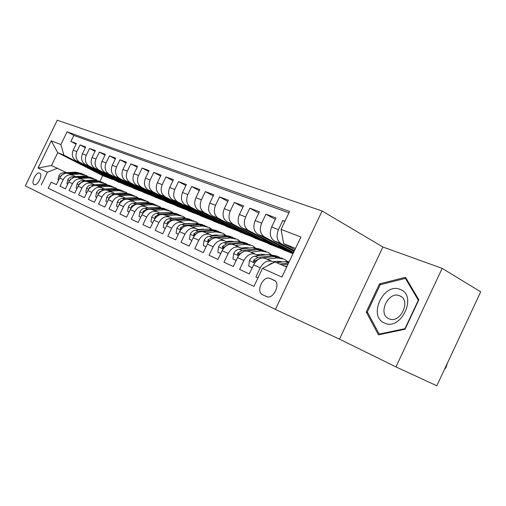 <?xml version="1.0" encoding="UTF-8"?>
<svg xmlns="http://www.w3.org/2000/svg" width="506" height="506" viewBox="0 0 506 506"><rect width="100%" height="100%" fill="white"/><g stroke="black" fill="none" stroke-linecap="round" stroke-linejoin="round"><path stroke-width="0.76" d="M34.079 184.639L34.174 184.677C37.564 186.36 43.269 174.374 39.689 173.109L39.62 173.077C36.249 171.42 30.562 183.273 34.079 184.639M322.107 210.989L57.26 120.207L25.3 185.892L275.397 309.413L322.107 210.989L382.922 247.017L339.475 339.14L395.951 366.901L442.155 268.357L382.922 247.017M442.155 268.357L480.7 291.835L436.823 385.793L395.951 366.901M48.203 188.264L253.923 286.402L48.203 188.264L51.15 182.192L56.425 184.633L59.664 177.954L63.256 179.567C65.831 175.297 69.208 173.931 73.376 175.462L75.432 176.486M63.256 179.567L59.999 186.29L65.445 188.814L68.74 182.021L72.453 183.684C75.071 179.345 78.481 177.948 82.687 179.485L84.774 180.528M72.453 183.684L69.139 190.522L74.774 193.134L78.126 186.227L81.966 187.947C84.622 183.526 88.069 182.097 92.32 183.653L94.432 184.703M81.966 187.947L78.601 194.899L84.432 197.599L87.835 190.572L91.814 192.356C94.508 187.859 98 186.391 102.282 187.96L104.426 189.029M91.814 192.356L88.386 199.434L94.426 202.229L97.886 195.076L102.01 196.923C104.742 192.343 108.278 190.844 112.598 192.419L114.773 193.507M102.01 196.923L98.525 204.127L104.78 207.024L108.303 199.737L112.572 201.654C115.349 196.986 118.923 195.449 123.287 197.043L125.494 198.143M112.572 201.654L109.03 208.991L115.513 211.995L119.093 204.576L123.521 206.562C126.348 201.805 129.966 200.231 134.368 201.831L136.601 202.95M123.521 206.562L119.916 214.032L126.645 217.15L130.289 209.592L134.887 211.647C137.758 206.802 141.414 205.189 145.861 206.796L148.125 207.941M134.887 211.647L131.218 219.262L138.201 222.501L141.914 214.797L146.689 216.935C149.605 211.995 153.305 210.332 157.79 211.957L160.092 213.115M146.689 216.935L142.951 224.696L150.206 228.061L153.988 220.205L158.947 222.425C161.914 217.384 165.658 215.682 170.18 217.314L172.514 218.491M158.947 222.425L155.14 230.344L162.685 233.835L166.531 225.821L171.692 228.136C174.715 222.988 178.504 221.242 183.058 222.88L185.43 224.082M171.692 228.136L167.815 236.213L175.664 239.844L179.586 231.672L184.956 234.076C188.03 228.826 191.869 227.023 196.461 228.674L198.871 229.895M184.956 234.076L181.003 242.317L189.181 246.099L193.178 237.757L198.769 240.261C201.9 234.898 205.784 233.045 210.414 234.708L212.855 235.948M198.769 240.261L194.74 248.68L203.26 252.62L207.34 244.101L213.171 246.713C216.359 241.229 220.281 239.325 224.949 240.995L227.434 242.254M213.171 246.713L209.06 255.309L217.947 259.42L222.109 250.717L228.193 253.443C231.438 247.832 235.41 245.872 240.11 247.548L242.633 248.832M228.193 253.443L224 262.222L233.272 266.517L237.523 257.617L243.879 260.464C247.181 254.733 251.204 252.709 255.935 254.391L258.503 255.701M243.879 260.464L239.597 269.445L249.287 273.936L253.626 264.834C256.972 259.021 261.014 256.953 265.77 258.642L271.741 261.222M284.922 221.267L282.797 220.477L284.77 221.584M294.068 251.425L274.233 240.85C270.09 237.883 269.23 233.272 271.646 226.998L275.966 217.928L265.935 214.19L275.277 219.376M293.297 253.057L257.813 234.221C253.689 231.286 252.81 226.758 255.169 220.622L259.401 211.755L249.806 208.181L258.749 213.121M293.05 253.576L284.808 250.464L242.096 227.864C237.991 224.974 237.093 220.527 239.401 214.519L243.544 205.847L234.354 202.419L242.931 207.131M282.519 249.256L269.508 244.177L227.017 221.773C222.944 218.921 222.033 214.557 224.291 208.674L228.351 200.18L219.541 196.897L227.77 201.401M267.231 242.975L254.809 238.136L212.577 215.942C208.516 213.121 207.593 208.826 209.8 203.064L213.785 194.747L205.328 191.597L213.228 195.904M252.545 236.947L240.679 232.33L198.706 210.338C194.671 207.549 193.735 203.33 195.892 197.682L199.8 189.535L191.679 186.512L199.275 190.635M238.427 231.147L227.074 226.739L185.36 204.949C181.363 202.198 180.421 198.048 182.533 192.514L186.372 184.532L178.561 181.616L185.873 185.569M224.835 225.568L213.975 221.356L172.552 199.775C168.574 197.049 167.625 192.976 169.693 187.543L173.457 179.719L165.949 176.917L172.982 180.705M211.748 220.192L201.35 216.163L160.219 194.791C156.265 192.097 155.31 188.093 157.341 182.767L161.034 175.082L153.805 172.388L160.585 176.025M199.136 215.018L189.174 211.16L148.328 189.984C144.419 187.334 143.457 183.393 145.443 178.163L149.074 170.623L142.11 168.03L148.644 171.528M186.98 210.022L177.429 206.334L136.886 185.36C133.002 182.742 132.034 178.858 133.982 173.729L137.55 166.329L130.839 163.824L137.139 167.189M175.247 205.208L166.082 201.673L125.842 180.901C121.99 178.308 121.023 174.494 122.933 169.453L126.443 162.186L119.966 159.776L126.045 163.008M163.919 200.553L155.127 197.169L115.191 176.6C111.371 174.039 110.397 170.282 112.275 165.323L115.722 158.195L109.473 155.861L115.343 158.979M152.97 196.062L144.526 192.818L104.906 172.445C101.118 169.915 100.144 166.215 101.984 161.344L105.374 154.336L99.34 152.085L105.014 155.089M142.395 191.717L134.28 188.605L94.983 168.435C91.213 165.93 90.232 162.281 92.041 157.499L95.381 150.611L89.549 148.435L95.033 151.332M132.161 187.517L124.362 184.526L85.369 164.551C81.637 162.078 80.656 158.486 82.44 153.78L85.723 147.006L80.081 144.906L85.387 147.695M274.062 280.248L269.97 278.389C263.133 275.251 255.524 291.753 262.481 294.65L266.63 296.636C273.569 299.843 281.209 282.98 274.062 280.248L274.284 280.356M253.923 286.402L262.494 268.395L274.941 261.988L286.655 267.041M41.252 184.949L47.45 172.198L38.064 167.998L51.277 140.839L60.891 144.545L67.07 131.826L289.59 211.451L281.064 229.382L300.906 237.029L281.886 277.073L262.494 268.395M122.256 183.45L118.562 182.147L79.758 162.287C76.045 159.826 75.065 156.265 76.823 151.61L80.081 144.906M118.562 182.147L76.083 160.8L79.765 162.287L76.077 160.8C72.377 158.353 71.397 154.817 73.149 150.181L76.823 151.61M128.29 186.145L89.17 166.088C85.425 163.602 84.451 159.991 86.241 155.253L89.549 148.435M138.34 190.275L98.904 170.022C95.134 167.505 94.154 163.836 95.982 159.017L99.34 152.085M148.726 194.538L108.98 174.089C105.172 171.547 104.198 167.821 106.058 162.919L109.473 155.861M159.466 198.953L119.41 178.302C115.57 175.727 114.603 171.945 116.494 166.961L119.966 159.776M170.573 203.52L130.213 182.666C126.348 180.06 125.38 176.221 127.303 171.142L130.839 163.824M182.078 208.244L141.414 187.195C137.518 184.557 136.55 180.655 138.517 175.481L142.11 168.03M193.994 213.14L153.027 191.888C149.106 189.219 148.144 185.247 150.149 179.984L153.805 172.388M206.347 218.219L165.089 196.758C161.136 194.057 160.181 190.022 162.224 184.652L165.949 176.917M219.155 223.481L177.612 201.818C173.628 199.086 172.685 194.981 174.772 189.51L178.561 181.616M232.45 228.946L190.629 207.074C186.625 204.31 185.683 200.136 187.815 194.557L191.679 186.512M246.264 234.626L204.177 212.545C200.142 209.75 199.212 205.506 201.388 199.813L205.328 191.597M260.622 240.521L218.276 218.244C214.215 215.411 213.298 211.091 215.524 205.284L219.541 196.897M275.555 246.662L232.969 224.177C228.889 221.312 227.985 216.916 230.255 210.983L234.354 202.419M291.102 253.051L248.294 230.369C244.189 227.466 243.297 222.988 245.625 216.929L249.806 208.181M293.6 252.418L264.29 236.833C260.16 233.892 259.293 229.332 261.672 223.14L265.935 214.19M257.952 277.946L255.897 276.997L260.267 267.807C263.639 261.944 267.706 259.85 272.468 261.539L274.144 262.399M294.397 250.736L281.001 243.582C276.858 240.609 276.004 235.96 278.445 229.629L282.797 220.477M281.001 243.582L274.227 240.843L281.007 243.588M288.926 212.855L73.857 135.437L70.922 141.49L76.058 144.185M73.149 150.181L76.381 143.521L70.922 141.49M112.667 179.51L102.718 175.633L57.722 152.667L51.46 165.544L66.394 172.578M295.504 248.408L283.664 243.645L281.064 229.382M294.909 249.66L283.664 243.645M339.475 339.14L275.397 309.413M102.718 175.633L100.011 181.237M109.138 178.27L63.882 155.146L57.722 152.667L51.277 140.839M285.865 249.11L278.654 246.169L291.209 252.823M278.989 245.461L278.654 246.169M257.807 234.215L264.296 236.833L257.807 234.215M255.207 254.075L249.521 251.621C244.803 249.939 240.799 251.937 237.523 257.617M269.995 242.627L263.164 239.838L275.662 246.435M263.481 239.18L263.164 239.838M248.294 230.369L242.083 227.864L248.301 230.375M239.389 247.238L233.968 244.891C229.281 243.222 225.328 245.157 222.109 250.717M254.771 236.41L248.294 233.759L260.723 240.306M248.585 233.146L248.294 233.759M224.234 240.685L219.06 238.446C214.411 236.783 210.502 238.668 207.34 244.101M240.154 230.432L234 227.921L246.365 234.411M234.278 227.346L234 227.921M212.571 215.935L218.288 218.25L212.571 215.935M209.699 234.398L204.759 232.267C200.148 230.609 196.284 232.437 193.178 237.757M226.1 224.689L220.262 222.305L232.551 228.737M220.521 221.767L220.262 222.305M198.694 210.332L204.184 212.552L198.694 210.332M195.752 228.37L191.034 226.334C186.455 224.683 182.641 226.46 179.586 231.672M212.583 219.168L207.036 216.903L219.256 223.279M207.277 216.397L207.036 216.903M182.362 222.583L177.846 220.629C173.305 218.99 169.535 220.724 166.531 225.821M199.573 213.855L194.304 211.698L206.442 218.016M194.532 211.223L194.304 211.698M177.612 201.818L172.546 199.769L177.625 201.818M169.485 217.011L165.165 215.145C160.661 213.519 156.936 215.202 153.988 220.205M187.043 208.731L182.027 206.682L194.089 212.944M182.242 206.239L182.027 206.682M160.212 194.785L165.095 196.758L160.212 194.785M157.1 211.66L152.964 209.87C148.498 208.251 144.811 209.895 141.914 214.797M174.968 203.798L170.193 201.843L182.173 208.048M170.395 201.426L170.193 201.843M145.178 206.505L141.212 204.791C136.784 203.184 133.141 204.785 130.289 209.592M163.318 199.035L158.77 197.182L170.667 203.33M158.966 196.783L158.77 197.182M133.692 201.54L129.89 199.895C125.501 198.295 121.902 199.857 119.093 204.576M152.072 194.443L147.746 192.672L159.554 198.763M147.923 192.299L147.746 192.672M122.616 196.752L118.967 195.171C114.615 193.589 111.061 195.107 108.303 199.737M141.218 190.003L137.094 188.321L148.815 194.355M137.259 187.966L137.094 188.321M111.934 192.135L108.429 190.617C104.122 189.042 100.605 190.528 97.886 195.076M130.725 185.715L126.791 184.114L138.429 190.092M126.955 183.779L126.791 184.114M101.624 187.675L98.259 186.221C93.983 184.658 90.511 186.107 87.835 190.572M120.58 181.572L116.829 180.041L128.379 185.961M116.981 179.725L116.829 180.041M98.904 170.022L94.97 168.428L98.917 170.022M91.668 183.368L88.43 181.97C84.198 180.421 80.758 181.837 78.126 186.227M110.763 177.562L107.19 176.101L118.651 181.97M82.042 179.206L78.93 177.859C74.73 176.322 71.34 177.714 68.74 182.021M101.263 173.678L97.854 172.287L109.226 178.099M73.857 135.437L67.07 131.826M60.891 144.545L63.882 155.146M72.737 175.184L69.739 173.887C65.584 172.363 62.225 173.716 59.664 177.954M57.551 168.175L47.45 172.198M38.064 167.998L51.46 165.544M405.489 277.294L379.506 283.879L366.255 312.012L378.437 334.839L405.04 329.235L418.854 299.792L405.489 277.294M367.799 312.797L366.255 312.012M380.797 284.587L379.506 283.879M285.131 266.384L287.092 266.118M267.016 266.067L271.393 263.354L272.589 263.196M276.548 262.684L285.65 261.494L289.268 261.532M447.285 363.713L445.925 367.558L444.85 368.925L447.165 363.65M281.848 264.967L288.028 264.145M288.61 262.918L279.786 264.075M384.421 322.999C400.967 331.487 417.874 295.453 400.195 289.445C383.719 281.969 367.546 316.301 384.421 322.999M388.893 318.723L389.108 318.812C400.461 324.112 411.542 299.95 399.683 295.808L399.67 295.801C388.38 290.577 377.255 314.207 388.893 318.723M380.215 284.733L405.401 278.376L418.329 300.178L404.958 328.666L379.196 334.105L367.375 312L380.215 284.733M406.508 279.008L405.401 278.376M380.012 334.504L379.196 334.105M272.981 261.798L276.921 261.292L282.133 261.956M267.06 259.198L277.225 257.915L284.543 259.236L287.326 261.381M252.26 267.706L248.724 266.105L249.452 260.47C250.78 257.971 252.576 256.529 254.841 256.15L268.977 254.41L277.206 256.137M277.604 261.222L278.477 262.431M248.724 266.105L252.216 267.788M263.025 257.959L274.069 256.574L282.354 258.313M279.299 257.01L272.089 255.732L257.933 257.491L253.632 260.103L253.715 261.918L259.894 258.351L260.868 258.224M281.355 262.057L280.533 261.444M279.438 261.26L280.394 262.178M256.687 254.777L260.628 254.297L265.467 254.841M250.837 252.184L260.906 250.982L268.174 252.323L270.818 254.309M274.682 261.583L274.79 262.064M236.182 260.426L232.937 258.958L233.683 253.462C234.993 251.02 236.764 249.616 239.009 249.256L253.006 247.624L261.071 249.319M261.488 254.221L262.272 255.233M232.937 258.958L236.144 260.508M247.238 250.957L257.883 249.698L265.998 251.406M263.114 250.166L255.992 248.895L241.963 250.54L237.719 253.076L237.776 254.841L244.208 251.318M264.891 254.91L264.271 254.474M263.228 254.29L264.031 255.018M241.084 248.048L245.018 247.592L249.49 248.035M235.303 245.467L245.277 244.341L252.494 245.695L255.005 247.548M258.92 254.505L259.173 255.619M220.793 253.462L217.82 252.114L218.586 246.751C219.87 244.36 221.615 242.994 223.842 242.652L237.706 241.128L245.606 242.785M246.042 247.523L246.726 248.357M217.82 252.114L220.755 253.544M232.014 244.271L242.38 243.114L250.331 244.784M247.605 243.614L240.565 242.342L226.669 243.886L222.476 246.346L222.507 248.066L228.377 244.676M249.104 248.079L248.693 247.801M247.693 247.611L248.338 248.168M226.125 241.59L230.053 241.166L234.158 241.514M220.414 239.034L230.293 237.978L237.453 239.344L239.838 241.065M243.797 247.731L244.037 248.667M206.05 246.789L203.323 245.555L204.114 240.318C205.366 237.978 207.093 236.644 209.294 236.321L223.032 234.892L230.774 236.517M231.217 241.096L231.805 241.773M203.323 245.555L206.018 246.865M217.359 237.871L227.517 236.795L235.309 238.434M232.728 237.32L225.771 236.055L212.014 237.504L207.871 239.901L207.877 241.571L213.146 238.351M232.798 241.21L233.279 241.615M211.774 235.398L215.689 234.993L219.402 235.258M206.125 232.855L215.917 231.868L223.019 233.241L225.284 234.847M229.269 241.248L229.49 242.026M191.919 240.388L189.421 239.262L190.224 234.145C191.458 231.849 193.159 230.553 195.341 230.243L208.94 228.902L216.53 230.502M216.985 234.936L217.472 235.467M189.421 239.262L191.882 240.47M203.273 231.729L213.247 230.736L220.882 232.343M218.447 231.286L211.571 230.021L197.947 231.375L193.855 233.715L193.836 235.341L195.12 234.841M218.491 235.069L218.82 235.328M195.531 234.411L198.333 232.393M197.998 229.452L205.24 229.269M212.393 235.334L212.596 235.815M192.413 226.928L202.103 225.999L209.149 227.384L211.306 228.883M215.303 235.037L215.499 235.669M178.352 234.253L176.075 233.222L176.885 228.212C178.099 225.967 179.782 224.702 181.932 224.405L195.405 223.152L202.849 224.721M203.311 229.022L203.69 229.42M189.725 225.84L199.541 224.911L207.03 226.486M204.721 225.486L197.935 224.228L184.443 225.499L180.395 227.77L180.364 229.357L181.167 229.199M176.075 233.222L178.314 234.322M184.753 223.734L191.584 223.507M198.959 229.357L199.193 229.863M179.232 221.23L188.833 220.357L195.816 221.748L197.871 223.152M201.869 229.073L202.039 229.585M165.317 228.351L163.242 227.409L164.07 222.52C165.26 220.319 166.917 219.079 169.048 218.794L182.388 217.618L189.693 219.161M176.695 220.18L186.366 219.313L193.716 220.863M191.527 219.908L184.823 218.655L171.458 219.844L167.467 222.064L167.41 223.608L167.948 223.576M163.242 227.409L165.291 228.415M172.015 218.238L178.403 217.972M186.037 223.62L186.227 224.006M166.563 215.752L176.063 214.936L182.989 216.328L184.943 217.643M188.94 223.355L189.086 223.741M152.793 222.684L150.902 221.824L151.737 217.036C152.907 214.879 154.551 213.665 156.658 213.399L169.858 212.299L177.03 213.81M164.146 214.74L173.691 213.924L180.901 215.448M178.827 214.544L172.204 213.292L158.979 214.411L155.032 216.574L154.962 218.08L155.298 218.099M150.902 221.824L152.768 222.741M159.757 212.944L165.664 212.646M154.368 210.477L163.773 209.712L170.642 211.11L172.495 212.343M140.744 217.226L139.03 216.454L139.871 211.761C141.022 209.648 142.641 208.459 144.729 208.206L157.796 207.175L164.836 208.655M152.066 209.503L161.49 208.744L168.568 210.237M166.6 209.376L160.054 208.13L146.961 209.18L143.059 211.287L143.154 212.792M139.03 216.454L140.719 217.276M147.948 207.846L153.28 207.53M142.616 205.398L151.933 204.683L158.739 206.081L160.503 207.245M129.144 211.976L127.594 211.274L128.442 206.682C129.574 204.607 131.168 203.444 133.236 203.203L146.171 202.236L153.09 203.69M140.421 204.456L149.732 203.747L156.683 205.215M154.817 204.392L148.347 203.159L135.387 204.139L131.535 206.201L131.434 207.637M127.594 211.274L129.119 212.02M136.569 202.931L141.047 202.621M131.301 200.502L140.516 199.832L147.265 201.236L148.947 202.324M117.968 206.916L116.57 206.284L117.424 201.786C118.537 199.743 120.112 198.611 122.161 198.377L134.963 197.473L141.756 198.909M129.194 199.592L138.397 198.928L145.228 200.37M143.457 199.592L137.063 198.365L124.236 199.282L120.428 201.293L120.257 202.672M116.57 206.284L117.942 206.96M120.384 195.784L129.504 195.152L136.196 196.556L137.796 197.58M107.19 202.039L105.937 201.47L106.798 197.062C107.892 195.057 109.448 193.95 111.472 193.728L124.147 192.875L130.826 194.285M118.36 194.905L127.461 194.285L134.172 195.702M132.49 194.955L126.171 193.735L113.477 194.601L109.713 196.568L109.473 197.865M105.937 201.47L107.171 202.077M109.846 191.23L118.878 190.642L125.507 192.04L127.031 193.007M96.791 197.334L95.672 196.828L96.538 192.501C97.62 190.534 99.157 189.446 101.156 189.238L113.705 188.441L120.283 189.832M107.898 190.382L116.905 189.801L123.508 191.192M121.902 190.484L115.659 189.269L105.514 189.921M104.495 189.99L103.091 190.079L99.372 192.002L99.068 193.203M95.672 196.828L96.779 197.365M99.676 186.828L108.613 186.278L115.185 187.675L116.633 188.593M86.76 192.792L85.767 192.343L86.634 188.099C87.696 186.17 89.214 185.101 91.194 184.899L103.616 184.152L110.112 185.531M97.797 186.012L106.703 185.468L113.23 186.847M111.674 186.164L105.507 184.956L95.811 185.544M93.914 185.664L89.391 187.593L89.037 188.681M85.767 192.343L86.747 192.818M89.847 182.584L98.695 182.065L105.204 183.463L106.589 184.323M77.07 188.403L76.191 188.004L77.064 183.842L78.322 182.154L80.416 180.92L93.863 180.01L100.277 181.376M88.038 181.787L96.848 181.281L103.294 182.647M101.788 181.983L95.691 180.787L86.279 181.325M83.844 181.464L79.739 183.336L79.366 184.298M76.191 188.004L77.057 188.428M80.346 178.473L89.107 177.992L95.552 179.383L96.874 180.199M67.703 184.165L66.931 183.817L67.81 179.731L69.05 178.068L71.118 176.86L84.426 175.999L90.764 177.353M78.594 177.707L87.317 177.233L93.68 178.586M92.225 177.941L86.197 176.752L77.007 177.252M74.173 177.404L70.416 179.219L70.037 180.047M66.931 183.817L67.69 184.184M71.15 174.5L79.828 174.045L86.216 175.437L87.475 176.208M57.981 179.763L58.633 180.079L57.981 179.763L59.057 175.386L60.391 173.855L62.124 172.932L75.299 172.122L81.555 173.457M69.461 173.76L78.095 173.311L84.382 174.652M82.971 174.032L77.013 172.85L68.006 173.311M64.857 173.476L61.397 175.234L61.03 175.911M85.375 164.558L89.182 166.095L85.369 164.551M104.919 172.451L108.986 174.096L104.906 172.445M115.204 176.607L119.416 178.308L115.191 176.6M125.855 180.908L130.219 182.672M136.892 185.367L141.421 187.195L136.886 185.36M148.34 189.99L153.04 191.888L148.328 189.984M185.373 204.955L190.642 207.08L185.36 204.949M227.03 221.78L232.981 224.183L227.017 221.773M271.646 226.998L278.445 229.629M82.44 153.78L86.241 155.253M92.041 157.499L95.982 159.017M101.984 161.344L106.058 162.919M112.275 165.323L116.494 166.961M122.933 169.453L127.303 171.142M133.982 173.729L138.517 175.481M145.443 178.163L150.149 179.984M157.341 182.767L162.224 184.652M169.693 187.543L174.772 189.51M182.533 192.514L187.815 194.557M195.892 197.682L201.388 199.813M209.8 203.064L215.524 205.284M224.291 208.674L230.255 210.983M239.401 214.519L245.625 216.929M255.169 220.622L261.672 223.14M253.626 264.834L260.267 267.807M266.858 296.718L262.481 294.65M275.036 280.868L270.172 278.471M285.65 261.494L288.679 262.778M271.393 263.354L271.874 263.563M249.433 260.609L254.701 262.956M274.069 256.574L277.225 257.915M268.977 254.41L272.089 255.732M254.841 256.15L257.933 257.491M255.517 261.052L253.632 260.103M233.664 253.601L238.573 255.783M257.883 249.698L260.906 250.982M253.006 247.624L255.992 248.895M239.009 249.256L241.963 250.54M239.521 253.987L237.719 253.076M218.567 246.884L223.14 248.92M242.38 243.114L245.277 244.341M237.706 241.128L240.565 242.342M223.842 242.652L226.669 243.886M224.209 247.219L222.476 246.346M204.089 240.445L208.358 242.342M227.517 236.795L230.293 237.978M223.032 234.892L225.771 236.055M209.294 236.321L212.014 237.504M209.528 240.73L207.871 239.901M190.205 234.272L194.177 236.036M213.247 230.736L215.917 231.868M208.94 228.902L211.571 230.021M195.341 230.243L197.947 231.375M195.436 234.506L193.855 233.715M176.866 228.339L180.566 229.983M199.541 224.911L202.103 225.999M195.405 223.152L197.935 224.228M181.932 224.405L184.443 225.499M181.818 228.478L180.395 227.77M164.045 222.64L167.499 224.171M186.366 219.313L188.833 220.357M182.388 217.618L184.823 218.655M169.048 218.794L171.458 219.844M168.732 222.697L167.467 222.064M151.718 217.156L154.931 218.586M173.691 213.924L176.063 214.936M169.858 212.299L172.204 213.292M156.658 213.399L158.979 214.411M156.158 217.131L155.032 216.574M139.852 211.881L142.844 213.209M161.49 208.744L163.773 209.712M157.796 207.175L160.054 208.13M144.729 208.206L146.961 209.18M144.058 211.78L143.059 211.287M128.416 206.796L131.206 208.036M149.732 203.747L151.933 204.683M146.171 202.236L148.347 203.159M133.236 203.203L135.387 204.139M132.408 206.631L131.535 206.201M117.405 201.894L119.998 203.051M138.397 198.928L140.516 199.832M134.963 197.473L137.063 198.365M122.161 198.377L124.236 199.282M121.181 201.673L120.428 201.293M106.772 197.169L109.188 198.244M127.461 194.285L129.504 195.152M124.147 192.875L126.171 193.735M111.472 193.728L113.477 194.601M110.359 196.885L109.713 196.568M96.519 192.609L98.759 193.608M116.905 189.801L118.878 190.642M113.705 188.441L115.659 189.269M101.156 189.238L103.091 190.079M99.916 192.274L99.372 192.002M86.615 188.2L88.695 189.13M106.703 185.468L108.613 186.278M103.616 184.152L105.507 184.956M91.194 184.899L93.06 185.715M89.84 187.815L89.391 187.593M77.038 183.95L78.974 184.804M96.848 181.281L98.695 182.065M93.863 180.01L95.691 180.787M81.567 180.705L83.376 181.496M80.106 183.514L79.739 183.336M67.785 179.832L69.575 180.629M87.317 177.233L89.107 177.992M84.426 175.999L86.197 176.752M72.257 176.657L74.002 177.416M58.835 175.848L60.486 176.588M78.095 173.311L79.828 174.045M75.299 172.122L77.013 172.85M63.256 172.736L64.913 173.457M125.842 180.901L130.213 182.666M275.074 280.9L269.97 278.389M401.138 296.605L399.683 295.808M282.032 261.969L281.247 261.634M265.384 254.853L264.923 254.651"/></g></svg>
